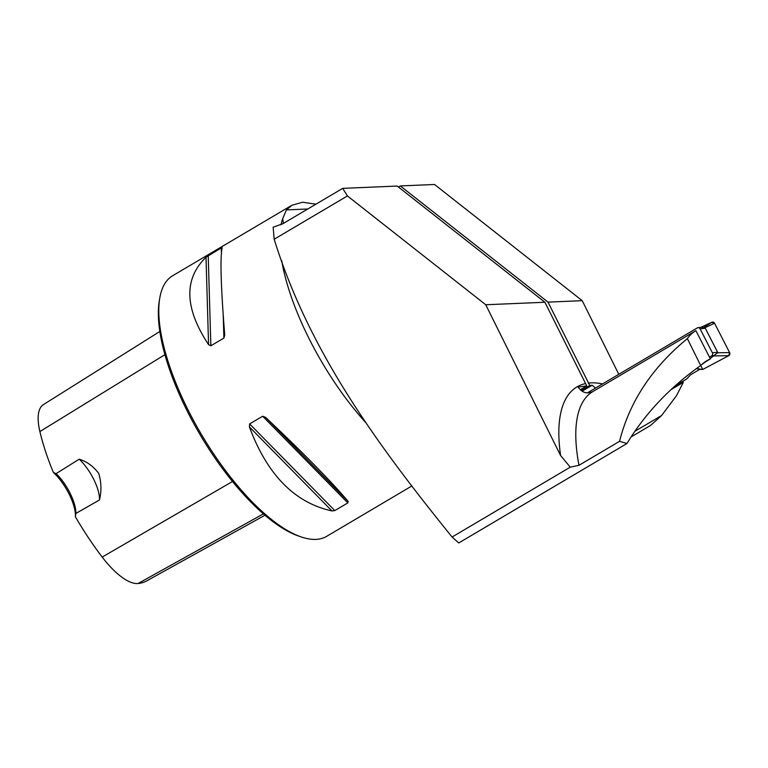 <?xml version="1.0" encoding="UTF-8"?>
<svg xmlns="http://www.w3.org/2000/svg" width="768" height="768" viewBox="0 0 768 768"><rect width="100%" height="100%" fill="white"/><g stroke="black" fill="none" stroke-linecap="round" stroke-linejoin="round"><path stroke-width="1.15" d="M274.186 239.232L273.139 227.194L282.835 223.747L342.701 188.362L397.19 186.058L544.906 302.256L485.75 304.752L347.424 195.946L274.186 239.232C309.437 353.174 379.93 447.763 452.083 537.024L570.259 467.165L578.986 465.302L619.555 441.322C629.443 401.856 652.032 367.622 687.35 338.611A186.73 69.043 -120.6 0 1 695.75 330.749A186.73 69.043 -120.6 0 1 695.894 330.662L710.381 358.906L703.814 362.784M710.381 358.906A231.005 85.411 -120.6 0 0 706.982 360.643A231.005 85.411 -120.6 0 0 700.694 365.501C669.734 387.523 645.149 413.539 626.957 443.53L458.736 542.966L452.083 537.024M485.75 304.752L560.592 455.52L570.259 467.165M544.906 302.256L586.752 385.91L578.131 387.072C582.096 392.765 587.05 394.243 592.992 391.488A186.73 69.043 59.4 0 0 592.848 391.574A186.73 69.043 59.4 0 0 578.986 465.302M626.957 443.53L619.555 441.322M700.694 365.501L687.35 338.611M283.44 223.392L282.672 218.755A151.354 55.958 59.4 0 0 281.059 224.726M315.917 204.192L302.698 202.224L291.888 205.258L286.435 209.894L282.672 218.755M342.701 188.362L347.424 195.946M581.203 390.595L589.776 385.526L548.016 302.122L400.301 185.933L434.515 184.483L582.23 300.682L618.787 374.323M631.056 436.963L650.602 425.414L661.661 415.459L676.56 395.568L683.299 382.368L670.934 389.674M400.301 185.933L398.429 187.037M586.752 385.91L580.243 389.76M634.838 431.318L661.661 415.459M595.555 388.051L592.099 385.248L589.776 385.526M682.79 381.312L683.299 382.368M582.23 300.682L548.016 302.122M582.048 391.19L592.099 385.248M411.926 485.933L326.659 536.342A151.354 55.958 -120.6 0 1 301.123 536.909A151.354 55.958 -120.6 0 1 201.466 434.525A151.354 55.958 -120.6 0 1 159.821 297.85A151.354 55.958 -120.6 0 1 172.627 275.75L291.926 205.238M221.251 247.92L222.182 247.69C220.013 257.472 220.867 286.608 224.736 335.078L223.891 338.083L210.854 345.792L208.56 344.64C184.464 308.122 183.61 278.986 206.006 257.251L221.251 247.92L221.395 252.826M262.675 416.227L265.574 417.35C303.6 453.283 331.114 481.286 348.106 501.36L347.827 502.906L334.79 510.605L331.93 510.931C294.72 502.8 267.206 474.797 249.398 426.912L249.638 423.926L262.675 416.227L347.827 502.906M56.112 473.635L53.366 472.435A32.544 12.029 -120.6 0 1 75.379 516.768L75.869 513.437L99.456 499.997C101.626 491.088 101.395 482.246 98.765 473.482C93.494 466.387 86.966 461.616 79.2 459.187L56.112 473.635A30.269 11.194 59.4 0 1 75.869 513.437M75.379 516.768A147.264 54.451 59.4 0 0 102.192 557.078A60.24 22.272 59.4 0 0 138.067 583.517A147.264 54.451 59.4 0 0 146.65 580.925L264.95 515.242M159.84 331.469L43.459 404.582A60.24 22.272 59.4 0 0 39.888 431.568A147.264 54.451 59.4 0 0 53.366 472.435M301.123 536.909L298.541 536.016A149.078 55.123 -120.6 0 1 200.371 435.168A149.078 55.123 -120.6 0 1 159.35 300.547L159.821 297.85M99.456 499.997A30.269 11.194 59.4 0 0 79.2 459.187M587.338 392.899L697.258 327.936A2.266 2.083 83.1 0 1 700.099 328.858L712.397 352.829A2.266 2.083 83.1 0 1 711.6 355.901L709.488 357.149M675.12 385.853L686.467 379.142L690.701 374.698L699.744 369.35L696.403 368.592M701.53 364.714L706.262 361.334M710.198 358.541L717.542 352.771L729.6 352.57A2.266 2.083 83.1 0 1 728.726 355.69L713.856 355.93M728.726 355.69L702.758 369.446L696.432 368.573M712.397 352.829L717.581 352.195L717.542 352.771M717.581 352.195L705.283 328.224L701.674 327.312M704.726 327.782L714.566 323.27A2.266 2.083 -96.9 0 0 711.907 322.253L700.829 327.331M714.566 323.27L729.6 352.57M702.758 369.446L699.744 369.35M700.723 365.482L702.758 369.446L728.726 355.69L729.6 352.57L714.566 323.27L711.648 322.397L703.853 327.504M560.592 455.52A198.835 73.517 -120.6 0 1 585.293 383.635M286.435 209.894L307.795 208.992M588.221 383.126A198.835 73.517 -120.6 0 1 602.573 383.904M281.722 260.707A151.354 55.958 59.4 0 0 365.875 422.746M102.192 557.078L232.493 481.507M39.888 431.568L164.928 354.662M138.067 583.517L263.376 513.888M206.006 257.251L208.56 344.64M208.214 255.629L210.854 345.792M223.219 315.158L223.891 338.083M265.574 417.35L348.106 501.36M249.638 423.926L334.79 510.605M249.398 426.912L331.93 510.931M711.6 355.901L714.797 355.507M700.099 328.858L705.283 328.224M592.848 391.574L695.75 330.749M698.006 327.677L701.712 327.226"/></g></svg>
